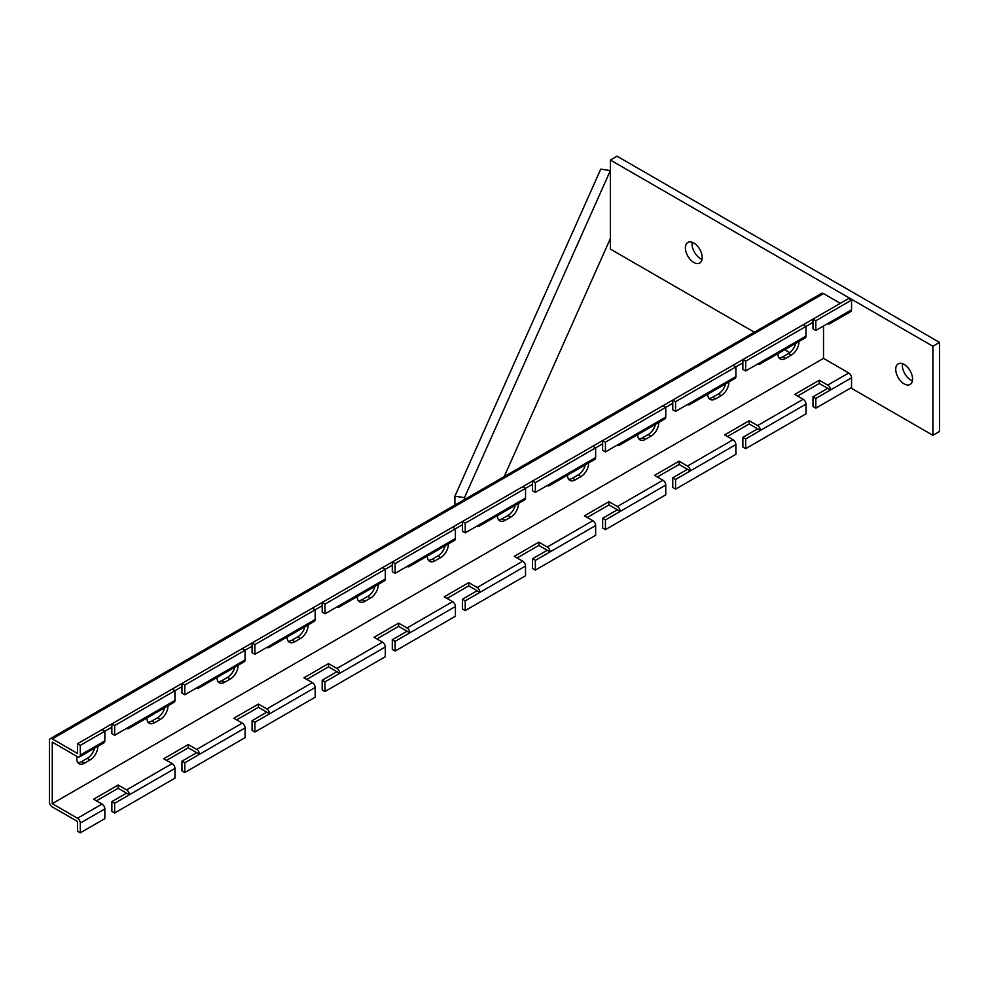 <?xml version="1.0" encoding="UTF-8"?>
<svg xmlns="http://www.w3.org/2000/svg" width="989" height="989" viewBox="0 0 989 989"><rect width="100%" height="100%" fill="white"/><g stroke="black" fill="none" stroke-linecap="round" stroke-linejoin="round"><path stroke-width="1.48" d="M672.767 477.798L675.574 479.418L675.574 489.135L672.767 487.515L672.767 477.798L687.491 469.305L679.072 464.447L657.339 476.995M602.647 518.285L605.453 519.905L605.453 529.622L602.647 528.002L602.647 518.285L617.371 509.78L608.964 504.922L587.231 517.47M532.539 558.76L535.346 560.38L535.346 570.097L532.539 568.477L532.539 558.76L547.263 550.267L538.844 545.409L517.111 557.957M462.419 599.247L465.226 600.867L465.226 610.572L462.419 608.952L462.419 599.247L477.143 590.742L468.737 585.884L447.003 598.432M392.312 639.722L395.118 641.342L395.118 651.059L392.312 649.439L392.312 639.722L407.035 631.217L398.616 626.358L376.883 638.919M322.191 680.197L324.998 681.817L324.998 691.534L322.191 689.914L322.191 680.197L336.915 671.704L328.509 666.846L306.763 679.394M252.084 720.684L254.89 722.304L254.89 732.021L252.084 730.401L252.084 720.684L266.807 712.179L258.389 707.32L236.655 719.868M181.964 761.159L184.77 762.779L184.77 772.496L181.964 770.876L181.964 761.159L196.687 752.666L188.281 747.808L166.535 760.356M111.856 801.646L114.662 803.266L114.662 812.983L111.856 811.363L111.856 801.646L126.58 793.141L118.161 788.282L96.428 800.83M80.294 745.372L80.294 755.089L104.846 740.922L104.846 731.205L80.294 745.372L77.501 743.753L111.856 723.923L114.662 725.543L114.662 735.26L111.856 733.64L111.856 723.923L181.964 683.436L184.77 685.056L184.77 694.773L181.964 693.153L181.964 683.436L252.084 642.961L254.89 644.581L254.89 654.298L252.084 652.678L252.084 642.961L322.191 602.474L324.998 604.094L324.998 613.81L322.191 612.191L322.191 602.474L392.312 561.999L395.118 563.619L395.118 573.336L392.312 571.716L392.312 561.999L462.419 521.524L465.226 523.144L465.226 532.848L462.419 531.229L462.419 521.524L532.539 481.037L535.346 482.657L535.346 492.374L532.539 490.754L532.539 481.037L602.647 440.562L605.453 442.182L605.453 451.899L602.647 450.279L602.647 440.562L672.767 400.075L675.574 401.695L675.574 411.412L672.767 409.792L672.767 400.075L733.059 365.262L735.865 366.882L742.875 362.839M742.875 437.323L745.681 438.943L745.681 448.66L742.875 447.04L742.875 437.323L757.599 428.818L749.192 423.96L727.459 436.508M733.059 365.262L742.875 359.6L745.681 361.22L745.681 370.937L742.875 369.317L742.875 359.6L803.179 324.788L805.986 326.407L812.995 322.352M77.501 743.753L77.501 753.47L52.256 738.894A3.968 2.287 -120 0 0 50.266 738.696A3.968 2.287 -120 0 0 49.45 740.514L49.45 802.042A3.968 2.287 -120 0 0 52.256 806.9L77.501 821.476L77.501 831.193L80.294 832.812L104.846 818.645L104.846 808.928A3.968 2.287 60 0 0 102.04 804.069L93.621 799.211L118.161 785.043L126.58 789.902L172.148 763.595A3.968 2.287 60 0 1 174.954 768.453L174.954 778.17L114.662 812.983M675.574 489.135L735.865 454.322L735.865 444.605A3.968 2.287 60 0 0 733.059 439.746L724.653 434.888L749.192 420.721L757.599 425.579L803.179 399.272A3.968 2.287 60 0 1 805.986 404.13L805.986 413.847L745.681 448.66M605.453 529.622L665.758 494.809L665.758 485.092A3.968 2.287 60 0 0 662.951 480.234L654.533 475.375L679.072 461.208L687.491 466.066L733.059 439.746M535.346 570.097L595.638 535.284L595.638 525.567A3.968 2.287 60 0 0 592.831 520.709L584.425 515.85L608.964 501.683L617.371 506.541L662.951 480.234M465.226 610.572L525.53 575.759L525.53 566.054A3.968 2.287 60 0 0 522.724 561.196L514.305 556.337L538.844 542.17L547.263 547.028L592.831 520.709M395.118 651.059L455.41 616.246L455.41 606.529A3.968 2.287 60 0 0 452.603 601.671L444.197 596.812L468.737 582.645L477.143 587.503L522.724 561.196M324.998 691.534L385.302 656.721L385.302 647.004A3.968 2.287 60 0 0 382.496 642.145L374.077 637.299L398.616 623.132L407.035 627.978L452.603 601.671M254.89 732.021L315.182 697.208L315.182 687.491A3.968 2.287 60 0 0 312.376 682.633L303.969 677.774L328.509 663.607L336.915 668.465L382.496 642.145M184.77 772.496L245.074 737.683L245.074 727.966A3.968 2.287 60 0 0 242.268 723.107L233.849 718.249L258.389 704.081L266.807 708.94L312.376 682.633M675.574 479.418L690.297 470.925A3.968 2.287 -120 0 0 687.491 466.066M605.453 519.905L620.177 511.4A3.968 2.287 -120 0 0 617.371 506.541M535.346 560.38L550.069 551.887A3.968 2.287 -120 0 0 547.263 547.028M465.226 600.867L479.949 592.362A3.968 2.287 -120 0 0 477.143 587.503M395.118 641.342L409.842 632.836A3.968 2.287 -120 0 0 407.035 627.978M324.998 681.817L339.722 673.324A3.968 2.287 -120 0 0 336.915 668.465M254.89 722.304L269.614 713.798A3.968 2.287 -120 0 0 266.807 708.94M184.77 762.779L199.494 754.286A3.968 2.287 -120 0 0 196.687 749.427L188.281 744.569L163.741 758.736L172.148 763.595M114.662 803.266L129.386 794.76A3.968 2.287 -120 0 0 126.58 789.902M80.294 755.089A3.968 2.287 60 0 1 79.479 756.906A3.968 2.287 60 0 1 77.501 756.709L52.256 742.133L52.256 803.661L77.501 818.237A3.968 2.287 60 0 1 80.294 823.095L80.294 832.812M687.491 404.538L687.491 404.538A3.968 2.287 -120 0 0 689.469 404.724A3.968 2.287 -120 0 0 690.297 402.919L735.865 376.599A3.968 2.287 60 0 1 735.05 378.416L689.469 404.724M617.371 445.013L617.371 445.013A3.968 2.287 -120 0 0 619.361 445.211A3.968 2.287 -120 0 0 620.177 443.393L665.758 417.086A3.968 2.287 60 0 1 664.929 418.891L619.361 445.211M547.263 485.488L547.263 485.488A3.968 2.287 -120 0 0 549.241 485.686A3.968 2.287 -120 0 0 550.069 483.868L595.638 457.561A3.968 2.287 60 0 1 594.822 459.378L549.241 485.686M477.143 525.975L477.143 525.975A3.968 2.287 -120 0 0 479.133 526.173A3.968 2.287 -120 0 0 479.949 524.355L525.53 498.036A3.968 2.287 60 0 1 524.702 499.853L479.133 526.173M407.035 566.45L407.035 566.45A3.968 2.287 -120 0 0 409.013 566.648A3.968 2.287 -120 0 0 409.842 564.83L455.41 538.523A3.968 2.287 60 0 1 454.594 540.34L409.013 566.648M336.915 606.937L336.915 606.937A3.968 2.287 -120 0 0 338.906 607.135A3.968 2.287 -120 0 0 339.722 605.317L385.302 578.998A3.968 2.287 60 0 1 384.474 580.815L338.906 607.135M266.807 647.412L266.807 647.412A3.968 2.287 -120 0 0 268.785 647.61A3.968 2.287 -120 0 0 269.614 645.792L315.182 619.485A3.968 2.287 60 0 1 314.366 621.302L268.785 647.61M196.687 687.899L196.687 687.899A3.968 2.287 -120 0 0 198.678 688.084A3.968 2.287 -120 0 0 199.494 686.279L245.074 659.96A3.968 2.287 60 0 1 244.246 661.777L198.678 688.084M126.58 728.374L126.58 728.374A3.968 2.287 -120 0 0 128.558 728.572A3.968 2.287 -120 0 0 129.386 726.754L174.954 700.447A3.968 2.287 60 0 1 174.138 702.252L128.558 728.572M104.846 740.922A3.968 2.287 60 0 1 104.018 742.739L79.479 756.906M735.865 376.599L735.865 366.882L675.574 401.695M675.574 411.412L690.297 402.919M665.758 417.086L665.758 407.369L672.767 403.314M605.453 442.182L665.758 407.369L662.951 405.75M605.453 451.899L620.177 443.393M595.638 457.561L595.638 447.844L602.647 443.801M535.346 482.657L595.638 447.844L592.831 446.224M535.346 492.374L550.069 483.868M525.53 498.036L525.53 488.331L532.539 484.276M465.226 523.144L525.53 488.331L522.724 486.712M465.226 532.848L479.949 524.355M455.41 538.523L455.41 528.806L462.419 524.763M395.118 563.619L455.41 528.806L452.603 527.186M395.118 573.336L409.842 564.83M385.302 578.998L385.302 569.281L392.312 565.238M324.998 604.094L385.302 569.281L382.496 567.661M324.998 613.81L339.722 605.317M315.182 619.485L315.182 609.768L322.191 605.713M254.89 644.581L315.182 609.768L312.376 608.148M254.89 654.298L269.614 645.792M245.074 659.96L245.074 650.243L252.084 646.2M184.77 685.056L245.074 650.243L242.268 648.623M184.77 694.773L199.494 686.279M174.954 700.447L174.954 690.73L181.964 686.675M114.662 725.543L174.954 690.73L172.148 689.11M114.662 735.26L129.386 726.754M102.04 729.585L104.846 731.205L111.856 727.162M812.995 396.849L815.801 398.456L815.801 408.173L812.995 406.553L812.995 396.849L827.719 388.343L819.3 383.485L797.567 396.033M803.179 324.788L812.995 319.126L815.801 320.733L815.801 330.45L812.995 328.83L812.995 319.126L848.747 298.48L851.554 300.1L851.554 309.804A3.968 2.287 60 0 1 850.738 311.622L829.697 323.774A3.968 2.287 -120 0 0 830.525 321.957L851.554 309.804M745.681 438.943L760.405 430.438A3.968 2.287 -120 0 0 757.599 425.579M757.599 364.051L757.599 364.051A3.968 2.287 -120 0 0 759.589 364.249A3.968 2.287 -120 0 0 760.405 362.431L805.986 336.124A3.968 2.287 60 0 1 805.157 337.941L759.589 364.249M745.681 370.937L760.405 362.431M805.986 336.124L805.986 326.407L745.681 361.22M815.801 408.173L851.554 387.527L851.554 377.823A3.968 2.287 60 0 0 848.747 372.964L823.516 358.389L823.516 325.999M815.801 398.456L830.525 389.963A3.968 2.287 -120 0 0 827.719 385.104L819.3 380.246L794.76 394.413L803.179 399.272M77.031 756.437A10.904 6.293 120 0 0 79.058 763.731A10.904 6.293 120 0 0 84.51 763.187L90.11 759.948A10.904 6.293 120 0 0 97.824 746.312M146.916 717.977A10.904 6.293 120 0 0 149.166 723.243A10.904 6.293 120 0 0 154.618 722.712L160.23 719.473A10.904 6.293 120 0 0 167.945 705.837M217.024 677.49A10.904 6.293 120 0 0 219.286 682.769A10.904 6.293 120 0 0 224.738 682.225L230.35 678.986A10.904 6.293 120 0 0 238.052 665.35M287.144 637.015A10.904 6.293 120 0 0 289.394 642.281A10.904 6.293 120 0 0 294.846 641.75L300.458 638.511A10.904 6.293 120 0 0 308.172 624.875M357.252 596.528A10.904 6.293 120 0 0 359.514 601.807A10.904 6.293 120 0 0 364.966 601.263L370.578 598.024A10.904 6.293 120 0 0 378.28 584.388M427.372 556.053A10.904 6.293 120 0 0 429.622 561.332A10.904 6.293 120 0 0 435.073 560.788L440.686 557.549A10.904 6.293 120 0 0 448.4 543.913M497.479 515.578A10.904 6.293 120 0 0 499.742 520.844A10.904 6.293 120 0 0 505.194 520.301L510.806 517.074A10.904 6.293 120 0 0 518.508 503.438M567.599 475.091A10.904 6.293 120 0 0 569.849 480.37A10.904 6.293 120 0 0 575.301 479.826L580.914 476.587A10.904 6.293 120 0 0 588.628 462.951M637.707 434.616A10.904 6.293 120 0 0 639.97 439.882A10.904 6.293 120 0 0 645.421 439.351L651.034 436.112A10.904 6.293 120 0 0 658.736 422.476M707.827 394.129A10.904 6.293 120 0 0 710.077 399.408A10.904 6.293 120 0 0 715.529 398.864L721.142 395.625A10.904 6.293 120 0 0 728.856 381.989M777.935 353.654A10.904 6.293 120 0 0 780.197 358.92A10.904 6.293 120 0 0 785.649 358.389L791.262 355.15A10.904 6.293 120 0 0 798.964 341.514M827.719 323.576L827.719 323.576A3.968 2.287 -120 0 0 829.697 323.774M815.801 330.45L830.525 321.957M815.801 320.733L851.554 300.1M840.341 303.326L823.516 293.622A3.968 2.287 -120 0 0 821.525 293.424L50.266 738.696M77.834 762.606A10.904 6.293 120 0 0 81.704 761.567L87.316 758.328A10.904 6.293 120 0 0 94.585 748.179M147.954 722.118A10.904 6.293 120 0 0 151.811 721.092L157.424 717.853A10.904 6.293 120 0 0 164.706 707.704M218.062 681.644A10.904 6.293 120 0 0 221.932 680.605L227.544 677.366A10.904 6.293 120 0 0 234.813 667.229M288.182 641.156A10.904 6.293 120 0 0 292.039 640.13L297.652 636.891A10.904 6.293 120 0 0 304.933 626.742M358.29 600.682A10.904 6.293 120 0 0 362.159 599.643L367.772 596.404A10.904 6.293 120 0 0 375.041 586.267M428.41 560.194A10.904 6.293 120 0 0 432.28 559.168L437.88 555.929A10.904 6.293 120 0 0 445.161 545.78M498.518 519.72A10.904 6.293 120 0 0 502.387 518.681L508 515.454A10.904 6.293 120 0 0 515.269 505.305M568.638 479.245A10.904 6.293 120 0 0 572.507 478.206L578.108 474.967A10.904 6.293 120 0 0 585.389 464.818M638.746 438.757A10.904 6.293 120 0 0 642.615 437.731L648.228 434.492A10.904 6.293 120 0 0 655.497 424.343M708.866 398.283A10.904 6.293 120 0 0 712.735 397.244L718.335 394.005A10.904 6.293 120 0 0 725.617 383.868M778.973 357.795A10.904 6.293 120 0 0 782.843 356.769L788.456 353.53A10.904 6.293 120 0 0 795.725 343.381M827.719 388.343L830.525 389.963L851.554 377.823M819.3 383.485L819.3 380.246M118.161 788.282L118.161 785.043M126.58 793.141L129.386 794.76L174.954 768.453M188.281 747.808L188.281 744.569M196.687 752.666L199.494 754.286L245.074 727.966M258.389 707.32L258.389 704.081M266.807 712.179L269.614 713.798L315.182 687.491M328.509 666.846L328.509 663.607M336.915 671.704L339.722 673.324L385.302 647.004M398.616 626.358L398.616 623.132M407.035 631.217L409.842 632.836L455.41 606.529M468.737 585.884L468.737 582.645M477.143 590.742L479.949 592.362L525.53 566.054M538.844 545.409L538.844 542.17M547.263 550.267L550.069 551.887L595.638 525.567M608.964 504.922L608.964 501.683M617.371 509.78L620.177 511.4L665.758 485.092M679.072 464.447L679.072 461.208M687.491 469.305L690.297 470.925L735.865 444.605M749.192 423.96L749.192 420.721M757.599 428.818L760.405 430.438L805.986 404.13M504.205 476.624L610.361 238.559L610.361 170.553L600.756 169.131L454.903 496.218L454.903 505.095M610.361 170.553L464.496 497.652L464.496 499.544M464.496 497.652L454.903 496.218M912.402 380.79A11.893 6.874 60 0 1 910.807 380.048A11.893 6.874 60 0 1 902.549 363.717M904.144 383.893A11.893 6.874 60 0 1 896.368 373.397A11.893 6.874 60 0 1 898.197 363.865A11.893 6.874 60 0 1 904.144 364.459A11.893 6.874 60 0 1 911.92 374.942A11.893 6.874 60 0 1 910.09 384.474A11.893 6.874 60 0 1 904.144 383.893M702.054 259.353A11.893 6.874 60 0 1 700.459 258.599A11.893 6.874 60 0 1 692.201 242.268M693.796 262.444A11.893 6.874 60 0 1 686.032 251.96A11.893 6.874 60 0 1 687.85 242.429A11.893 6.874 60 0 1 693.796 243.022A11.893 6.874 60 0 1 701.572 253.505A11.893 6.874 60 0 1 699.755 263.037A11.893 6.874 60 0 1 693.796 262.444M850.861 387.935L932.887 435.296L939.55 431.451L939.55 342.392L617.025 156.188L610.361 160.033L610.361 249.092L754.335 332.217M784.71 349.747L789.741 352.653M932.887 435.296L932.887 346.237L939.55 342.392M932.887 346.237L610.361 160.033M80.294 823.095L104.846 808.928M196.687 749.427L242.268 723.107M77.501 818.237L102.04 804.069M827.719 385.104L848.747 372.964M52.256 803.661L823.516 358.389L52.256 803.661M52.256 738.894L823.516 293.622M782.843 356.769L785.649 358.389M791.262 355.15L788.456 353.53M712.735 397.244L715.529 398.864M721.142 395.625L718.335 394.005M642.615 437.731L645.421 439.351M651.034 436.112L648.228 434.492M572.507 478.206L575.301 479.826M580.914 476.587L578.108 474.967M502.387 518.681L505.194 520.301M510.806 517.074L508 515.454M432.28 559.168L435.073 560.788M440.686 557.549L437.88 555.929M362.159 599.643L364.966 601.263M370.578 598.024L367.772 596.404M292.039 640.13L294.846 641.75M300.458 638.511L297.652 636.891M221.932 680.605L224.738 682.225M230.35 678.986L227.544 677.366M151.811 721.092L154.618 722.712M160.23 719.473L157.424 717.853M81.704 761.567L84.51 763.187M90.11 759.948L87.316 758.328"/></g></svg>
